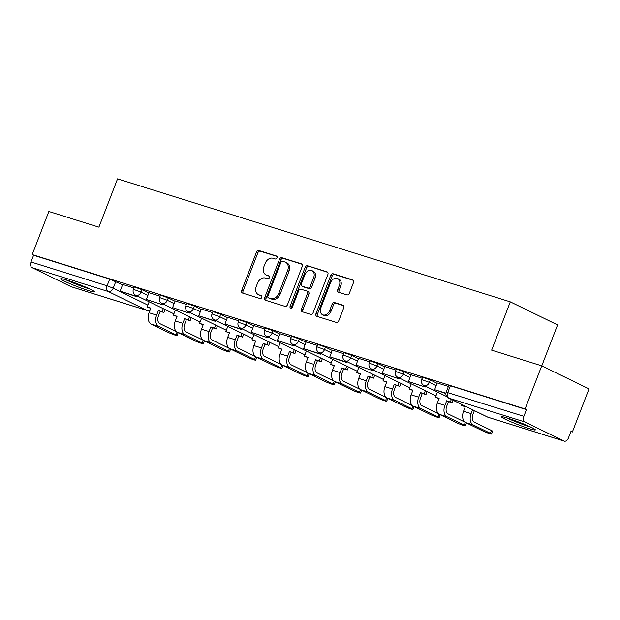 <?xml version="1.0" encoding="UTF-8"?>
<svg xmlns="http://www.w3.org/2000/svg" width="620" height="620" viewBox="0 0 620 620"><rect width="100%" height="100%" fill="white"/><g stroke="black" fill="none" stroke-linecap="round" stroke-linejoin="round"><path stroke-width="0.93" d="M277.039 257.874A1.597 1.201 -64 0 0 276.59 256.076A1.597 1.201 -64 0 0 276.458 256.021L258.943 250.534A2.286 1.721 -64 0 0 256.471 252.146L241.699 290.416A2.286 1.721 -64 0 0 242.35 292.981A2.286 1.721 -64 0 0 242.529 293.058L260.051 298.546A1.597 1.201 -64 0 0 261.779 297.414A1.597 1.201 -64 0 0 261.33 295.616A1.597 1.201 -64 0 0 261.198 295.57L258.935 294.856A7.316 5.502 -64 0 1 258.354 294.624A7.316 5.502 -64 0 1 256.285 286.401L257.509 283.208A7.316 5.502 -64 0 1 265.414 278.062L267.677 278.767A1.597 1.201 -64 0 0 269.413 277.644A1.597 1.201 -64 0 0 268.956 275.846A1.597 1.201 -64 0 0 268.832 275.792L266.561 275.086A7.316 5.502 -64 0 1 265.98 274.854A7.316 5.502 -64 0 1 263.911 266.631L265.143 263.438A7.316 5.502 -64 0 1 273.04 258.284L275.311 258.997A1.597 1.201 -64 0 0 277.039 257.874M66.875 280.077A18.158 1.356 -158.9 0 0 60.682 278.783A18.158 1.356 -158.9 0 0 70.161 283.758A18.158 1.356 -158.9 0 0 88.381 290.563A18.158 1.356 -158.9 0 0 94.566 291.857A18.158 1.356 -158.9 0 0 85.095 286.874A18.158 1.356 -158.9 0 0 66.875 280.077M507.679 418.12A18.158 1.356 -158.9 0 0 501.487 416.826A18.158 1.356 -158.9 0 0 510.957 421.802A18.158 1.356 -158.9 0 0 529.178 428.606A18.158 1.356 -158.9 0 0 535.37 429.9A18.158 1.356 -158.9 0 0 525.892 424.925A18.158 1.356 -158.9 0 0 507.679 418.12M346.898 294.88A2.286 1.721 -64 0 0 349.362 293.268L353.509 282.534A2.286 1.721 -64 0 0 352.865 279.961A2.286 1.721 -64 0 0 352.679 279.891L333.227 273.8A2.286 1.721 -64 0 0 330.755 275.412L315.983 313.681A2.286 1.721 -64 0 0 316.634 316.247A2.286 1.721 -64 0 0 316.812 316.324L336.272 322.416A2.286 1.721 -64 0 0 338.745 320.803L343.744 307.838A2.286 1.721 -64 0 0 343.1 305.265A2.286 1.721 -64 0 0 342.914 305.195L334.591 302.583A2.286 1.721 -64 0 0 332.119 304.195L329.638 310.628A6.115 4.596 -64 0 1 322.547 314.735A6.115 4.596 -64 0 1 320.819 307.861L330.538 282.666A6.115 4.596 -64 0 1 337.629 278.558A6.115 4.596 -64 0 1 339.365 285.433L337.745 289.633A2.286 1.721 -64 0 0 338.388 292.198A2.286 1.721 -64 0 0 338.567 292.276L346.898 294.88M32.209 254.588L48.848 211.482L98.906 227.16L117.544 178.855L510.299 301.855L491.66 350.161L541.725 365.839L525.093 408.944L32.209 254.588L33.589 255.262L31 261.973L107.097 285.804L113.212 288.199L147.886 305.11M302.227 266.476A2.286 1.721 -64 0 0 301.584 263.903A2.286 1.721 -64 0 0 301.397 263.833L281.945 257.742A2.286 1.721 -64 0 0 279.473 259.346L264.709 297.615A2.286 1.721 -64 0 0 265.352 300.188A2.286 1.721 -64 0 0 265.531 300.258L284.991 306.358A2.286 1.721 -64 0 0 287.463 304.746L302.227 266.476M307.582 265.771L327.042 271.862A2.286 1.721 -64 0 1 327.221 271.932A2.286 1.721 -64 0 1 327.872 274.505L313.1 312.774A2.286 1.721 -64 0 1 310.635 314.387L302.304 311.775A2.286 1.721 -64 0 1 302.126 311.705A2.286 1.721 -64 0 1 301.475 309.132L307.466 293.617A2.286 1.721 -64 0 0 306.815 291.044A2.286 1.721 -64 0 0 306.637 290.974L301.111 289.238A2.286 1.721 -64 0 0 298.646 290.85L292.408 307.009A1.597 1.201 -64 0 1 290.555 308.086A1.597 1.201 -64 0 1 290.098 306.288L305.11 267.375A2.286 1.721 -64 0 1 307.582 265.771L327.678 272.304M541.725 365.839L589 388.895L572.369 432L570.904 431.543M541.779 365.862L557.582 324.919L510.299 301.855M525.093 408.944L526.465 409.618L523.877 416.33A4.658 3.046 107.4 0 0 524.962 422.003L563.968 441.029A4.658 3.046 107.4 0 0 564.246 441.146A4.658 3.046 107.4 0 0 568.4 438.046L570.989 431.326L572.369 432M33.589 255.262L109.694 279.093L122.628 284.82M71.091 286.673L147.188 310.504A4.658 3.046 107.4 0 0 147.475 310.62L71.37 286.789A4.658 3.046 -72.6 0 1 71.091 286.673L32.085 267.654A4.658 3.046 -72.6 0 1 31 261.973M160.123 296.182L148.963 292.702M186.333 304.389L175.166 300.909M212.536 312.596L201.299 309.078L198.787 315.82L213.737 320.501L214.047 319.695M238.746 320.803L227.501 317.285L224.99 324.028L239.948 328.709L240.258 327.903M264.949 329.011L253.789 325.531M291.152 337.218L279.992 333.738M317.363 345.425L306.117 341.907L303.614 348.649L318.564 353.33L318.874 352.524M343.565 353.632L332.328 350.114L329.817 356.856L344.767 361.538L345.084 360.731M369.776 361.84L358.608 358.36M395.978 370.047L384.819 366.567M422.189 378.254L411.021 374.774M448.392 386.462L437.154 382.943L434.643 389.685L445.92 393.212M430.28 379.975L429.358 382.354L421.654 379.626L422.577 377.247L430.28 379.975L437.108 383.3M404.077 371.767L403.155 374.147L395.452 371.419L396.374 369.04L404.077 371.767L410.897 375.092M377.867 363.56L376.952 365.94L369.241 363.212L370.163 360.832L377.867 363.56L384.695 366.885M351.664 355.353L350.742 357.732L343.038 355.004L343.961 352.625L351.664 355.353L358.484 358.678M325.454 347.146L324.539 349.525L316.836 346.797L317.75 344.418L325.454 347.146L332.281 350.471M299.251 338.938L298.329 341.318L290.625 338.59L291.547 336.211L299.251 338.938L306.079 342.263M273.04 330.731L272.126 333.111L264.422 330.382L265.337 328.003L273.04 330.731L279.868 334.056M246.838 322.524L245.915 324.903L238.212 322.175L239.134 319.796L246.838 322.524L253.665 325.849M220.627 314.317L219.713 316.696L212.009 313.968L212.924 311.589L220.627 314.317L227.455 317.642M194.424 306.11L193.502 308.489L185.799 305.761L186.721 303.382L194.424 306.11L201.252 309.434M168.222 297.902L167.299 300.281L159.596 297.553L160.518 295.174L168.222 297.902L175.042 301.227M142.011 289.695L141.096 292.074L133.385 289.346L134.308 286.967L142.011 289.695L148.839 293.028M133.92 287.974L122.675 284.456L120.172 291.199L135.121 295.88L135.431 295.074M526.465 409.618L450.368 385.779L448.779 385.454L446.191 392.166L523.877 416.33M265.98 274.854L267.36 275.528A7.316 5.502 -64 0 0 267.941 275.753L266.561 275.086M269.344 276.195L267.941 275.753M258.354 294.624L259.733 295.298A7.316 5.502 -64 0 0 260.315 295.531L258.935 294.856M261.717 295.972L260.315 295.531M276.977 256.424L260.315 251.208A2.286 1.721 -64 0 0 257.85 252.821L243.079 291.09A2.286 1.721 -64 0 0 243.272 293.291M302.041 264.275L283.317 258.408A2.286 1.721 -64 0 0 280.852 260.02L266.081 298.29A2.286 1.721 -64 0 0 266.274 300.491M282.604 261.284A1.597 1.201 -64 0 0 280.876 262.407L267.918 296.004A1.597 1.201 -64 0 0 268.367 297.801A1.597 1.201 -64 0 0 268.499 297.856L270.886 298.6A7.316 5.502 -64 0 0 278.791 293.446L287.649 270.49A7.316 5.502 -64 0 0 285.58 262.26A7.316 5.502 -64 0 0 284.999 262.035L282.604 261.284M269.63 298.406A1.597 1.201 -64 0 0 269.747 298.476A1.597 1.201 -64 0 0 269.878 298.522L268.499 297.856M285.58 262.26L286.959 262.934A7.316 5.502 -64 0 1 289.029 271.157L280.17 294.12A7.316 5.502 -64 0 1 272.265 299.274L269.878 298.522M308.016 291.64A2.286 1.721 -64 0 1 308.194 291.718A2.286 1.721 -64 0 1 308.845 294.283L302.854 309.806A2.286 1.721 -64 0 0 303.041 312.007M308.962 266.437A2.286 1.721 -64 0 0 306.489 268.049L291.478 306.962A1.597 1.201 -64 0 0 291.4 308.094M313.681 277.504A6.115 4.596 -64 0 0 311.945 270.63A6.115 4.596 -64 0 0 304.862 274.745L301.436 283.619A2.286 1.721 -64 0 0 302.079 286.192A2.286 1.721 -64 0 0 302.258 286.262L307.784 287.998A2.286 1.721 -64 0 0 310.256 286.386L313.681 277.504L315.061 278.178A6.115 4.596 -64 0 0 313.325 271.304L311.945 270.63M303.288 286.765A2.286 1.721 -64 0 0 303.459 286.866A2.286 1.721 -64 0 0 303.637 286.936L302.258 286.262M315.061 278.178L311.635 287.06A2.286 1.721 -64 0 1 309.163 288.664L303.637 286.936M337.629 278.558L339.008 279.225A6.115 4.596 -64 0 1 340.737 286.107L339.117 290.3A2.286 1.721 -64 0 0 339.31 292.508M322.547 314.735L323.927 315.41A6.115 4.596 -64 0 0 331.018 311.302L329.638 310.628M343.558 305.637L335.97 303.257A2.286 1.721 -64 0 0 333.498 304.87L331.018 311.302M353.322 280.333L334.599 274.474A2.286 1.721 -64 0 0 332.134 276.078L317.363 314.348A2.286 1.721 -64 0 0 317.556 316.549M178.103 332.638A5.239 0.388 21.1 0 1 178.157 332.738L177.072 335.552A5.239 0.388 -158.9 0 0 175.964 334.846L158.805 326.476A9.316 6.092 -72.6 0 1 156.635 315.123L158.433 310.465L160.224 311.341L158.425 315.999A6.285 4.115 107.4 0 0 159.89 323.663L176.746 331.886M150.761 308.38L147.173 306.947L150.869 308.101L149.071 312.759A9.316 6.092 -72.6 0 0 151.241 324.113L168.408 332.483A5.239 0.388 -158.9 0 0 173.763 334.668A5.239 0.388 -158.9 0 0 177.072 335.552M165.059 309.535L163.92 312.503L158.433 310.465M163.92 312.503L160.224 311.341M137.221 295.957L136.911 296.755L120.172 291.199M136.911 296.755L135.121 295.88M147.173 306.947L149.164 301.785M162.13 311.628L163.269 308.659M65.704 279.713A18.042 1.349 -158.9 0 0 90.218 289.176M88.66 288.447A15.717 1.17 21.1 0 1 67.348 280.224M506.509 417.764A18.042 1.349 -158.9 0 0 531.022 427.219M529.464 426.498A15.717 1.17 21.1 0 1 508.152 418.268M204.306 340.845A5.239 0.388 21.1 0 1 204.368 340.938L203.275 343.759A5.239 0.388 -158.9 0 0 202.174 343.054L185.008 334.684A9.316 6.092 -72.6 0 1 182.838 323.33L184.636 318.672L186.426 319.548L184.636 324.206A6.285 4.115 107.4 0 0 186.101 331.871L202.957 340.093M176.971 316.588L173.383 315.154L177.08 316.308L175.282 320.966A9.316 6.092 -72.6 0 0 177.452 332.32L194.61 340.69A5.239 0.388 -158.9 0 0 199.973 342.876A5.239 0.388 -158.9 0 0 203.275 343.759M191.27 317.742L190.123 320.711L184.636 318.672M190.123 320.711L186.426 319.548M163.424 304.164L163.122 304.963L146.374 299.406L148.963 292.694M161.324 304.087L161.642 303.281M163.122 304.963L146.374 299.406M173.383 315.154L175.375 309.992M188.333 319.835L189.48 316.867M230.516 349.052A5.239 0.388 21.1 0 1 230.57 349.145L229.485 351.966A5.239 0.388 -158.9 0 0 228.377 351.261L211.219 342.891A9.316 6.092 -72.6 0 1 209.049 331.537L210.847 326.88L212.637 327.755L210.839 332.413A6.285 4.115 107.4 0 0 212.304 340.078L229.16 348.3M203.174 324.795L199.586 323.361L203.283 324.516L201.485 329.173A9.316 6.092 -72.6 0 0 203.654 340.527L220.821 348.897A5.239 0.388 -158.9 0 0 226.176 351.083A5.239 0.388 -158.9 0 0 229.485 351.966M217.473 325.95L216.333 328.918L210.847 326.88M216.333 328.918L212.637 327.755M189.635 312.372L189.325 313.17L172.585 307.613L175.173 300.901M187.535 312.294L187.845 311.488M189.325 313.17L172.585 307.613M199.586 323.361L201.578 318.2M214.543 328.042L215.683 325.074M256.719 357.26A5.239 0.388 21.1 0 1 256.781 357.353L255.688 360.173A5.239 0.388 -158.9 0 0 254.58 359.468L237.421 351.098A9.316 6.092 -72.6 0 1 235.251 339.745L237.049 335.087L238.84 335.963L237.042 340.62A6.285 4.115 107.4 0 0 238.506 348.285L255.37 356.508M229.385 333.002L225.796 331.568L229.493 332.723L227.695 337.381A9.316 6.092 -72.6 0 0 229.865 348.735L247.024 357.104A5.239 0.388 -158.9 0 0 252.387 359.29A5.239 0.388 -158.9 0 0 255.688 360.173M243.683 334.157L242.536 337.125L237.049 335.087M242.536 337.125L238.84 335.963M215.838 320.579L215.528 321.377L198.787 315.82M215.528 321.377L213.737 320.501M225.796 331.568L227.788 326.407M240.746 336.249L241.893 333.281M282.929 365.467A5.239 0.388 21.1 0 1 282.983 365.56L281.899 368.381A5.239 0.388 -158.9 0 0 280.79 367.675L263.632 359.305A9.316 6.092 -72.6 0 1 261.462 347.952L263.26 343.294L265.05 344.17L263.252 348.828A6.285 4.115 107.4 0 0 264.717 356.492L281.573 364.715M255.587 341.209L251.999 339.776L255.696 340.93L253.898 345.588A9.316 6.092 -72.6 0 0 256.068 356.942L273.226 365.312A5.239 0.388 -158.9 0 0 278.589 367.497A5.239 0.388 -158.9 0 0 281.899 368.381M269.886 342.364L268.747 345.325L263.26 343.294M268.747 345.325L265.05 344.17M242.048 328.786L241.738 329.584L224.99 324.028M241.738 329.584L239.948 328.709M251.999 339.776L253.991 334.614M266.949 344.457L268.096 341.488M309.132 373.674A5.239 0.388 21.1 0 1 309.186 373.767L308.101 376.588A5.239 0.388 -158.9 0 0 306.993 375.883L289.835 367.513A9.316 6.092 -72.6 0 1 287.665 356.159L289.463 351.501L291.253 352.377L289.455 357.035A6.285 4.115 107.4 0 0 290.92 364.7L307.784 372.922M281.798 349.417L278.21 347.983L281.906 349.137L280.108 353.795A9.316 6.092 -72.6 0 0 282.278 365.149L299.437 373.519A5.239 0.388 -158.9 0 0 304.8 375.704A5.239 0.388 -158.9 0 0 308.101 376.588M296.096 350.571L294.95 353.532L289.463 351.501M294.95 353.532L291.253 352.377M268.251 336.993L267.941 337.792L251.201 332.235L253.789 325.515M266.151 336.916L266.461 336.11M267.941 337.792L251.201 332.235M278.21 347.983L280.201 342.821M293.159 352.664L294.298 349.696M335.335 381.881A5.239 0.388 21.1 0 1 335.397 381.974L334.312 384.795A5.239 0.388 -158.9 0 0 333.204 384.09L316.045 375.72A9.316 6.092 -72.6 0 1 313.875 364.366L315.665 359.709L317.463 360.584L315.665 365.242A6.285 4.115 107.4 0 0 317.13 372.907L333.986 381.13M308.001 357.624L304.412 356.19L308.109 357.345L306.311 362.003A9.316 6.092 -72.6 0 0 308.481 373.356L325.639 381.726A5.239 0.388 -158.9 0 0 331.003 383.912A5.239 0.388 -158.9 0 0 334.312 384.795M322.299 358.779L321.152 361.739L315.665 359.709M321.152 361.739L317.463 360.584M294.461 345.201L294.151 345.999L277.404 340.442L280 333.723M292.361 345.123L292.671 344.317M294.151 345.999L277.404 340.442M304.412 356.19L306.404 351.029M319.362 360.871L320.509 357.903M361.545 390.089A5.239 0.388 21.1 0 1 361.599 390.181L360.514 393.003A5.239 0.388 -158.9 0 0 359.406 392.297L342.248 383.927A9.316 6.092 -72.6 0 1 340.078 372.574L341.876 367.916L343.666 368.792L341.868 373.449A6.285 4.115 107.4 0 0 343.333 381.114L360.197 389.337M334.211 365.831L330.623 364.389L334.312 365.552L332.522 370.21A9.316 6.092 -72.6 0 0 334.692 381.563L351.85 389.933A5.239 0.388 -158.9 0 0 357.205 392.119A5.239 0.388 -158.9 0 0 360.514 393.003M348.51 366.986L347.363 369.946L341.876 367.916M347.363 369.946L343.666 368.792M320.664 353.408L320.354 354.206L303.614 348.649M320.354 354.206L318.564 353.33M330.623 364.389L332.615 359.236M345.572 369.078L346.712 366.11M387.748 398.296A5.239 0.388 21.1 0 1 387.81 398.389L386.725 401.21A5.239 0.388 -158.9 0 0 385.617 400.505L368.451 392.135A9.316 6.092 -72.6 0 1 366.281 380.781L368.079 376.123L369.869 376.999L368.079 381.656A6.285 4.115 107.4 0 0 369.543 389.321L386.399 397.544M360.414 374.038L356.826 372.597L360.522 373.759L358.724 378.417A9.316 6.092 -72.6 0 0 360.894 389.771L378.053 398.141A5.239 0.388 -158.9 0 0 383.416 400.326A5.239 0.388 -158.9 0 0 386.725 401.21M374.713 375.193L373.565 378.154L368.079 376.123M373.565 378.154L369.869 376.999M346.867 361.615L346.565 362.413L329.817 356.856M346.565 362.413L344.767 361.538M356.826 372.597L358.817 367.443M371.775 377.286L372.922 374.317M413.959 406.503A5.239 0.388 21.1 0 1 414.013 406.596L412.928 409.417A5.239 0.388 -158.9 0 0 411.82 408.712L394.661 400.342A9.316 6.092 -72.6 0 1 392.491 388.988L394.289 384.33L396.079 385.206L394.281 389.864A6.285 4.115 107.4 0 0 395.746 397.529L412.602 405.751M386.617 382.246L383.028 380.804L386.725 381.966L384.927 386.624A9.316 6.092 -72.6 0 0 387.097 397.978L404.263 406.348A5.239 0.388 -158.9 0 0 409.618 408.534A5.239 0.388 -158.9 0 0 412.928 409.417M400.915 383.4L399.776 386.361L394.289 384.33M399.776 386.361L396.079 385.206M373.077 369.822L372.767 370.621L356.027 365.064L358.616 358.344M370.977 369.745L371.287 368.939M372.767 370.621L356.027 365.064M383.028 380.804L385.02 375.642M397.986 385.493L399.125 382.524M440.161 414.703A5.239 0.388 21.1 0 1 440.223 414.803L439.131 417.624A5.239 0.388 -158.9 0 0 438.03 416.919L420.864 408.549A9.316 6.092 -72.6 0 1 418.694 397.195L420.492 392.538L422.282 393.413L420.492 398.071A6.285 4.115 107.4 0 0 421.957 405.736L438.813 413.959M412.827 390.453L409.239 389.011L412.936 390.174L411.137 394.832A9.316 6.092 -72.6 0 0 413.308 406.185L430.466 414.555A5.239 0.388 -158.9 0 0 435.829 416.741A5.239 0.388 -158.9 0 0 439.131 417.624M427.126 391.608L425.979 394.568L420.492 392.538M425.979 394.568L422.282 393.413M399.28 378.029L398.978 378.828L382.23 373.271L384.819 366.552M397.18 377.952L397.498 377.146M398.978 378.828L382.23 373.271M409.239 389.011L411.231 383.85M424.189 393.7L425.336 390.732M466.372 422.91A5.239 0.388 21.1 0 1 466.426 423.011L465.341 425.832A5.239 0.388 -158.9 0 0 464.233 425.126L447.074 416.756A9.316 6.092 -72.6 0 1 444.904 405.403L446.702 400.745L448.493 401.621L446.695 406.278A6.285 4.115 107.4 0 0 448.159 413.943L465.015 422.166M439.03 398.66L435.442 397.219L439.138 398.381L437.34 403.039A9.316 6.092 -72.6 0 0 439.51 414.393L456.677 422.762A5.239 0.388 -158.9 0 0 462.032 424.948A5.239 0.388 -158.9 0 0 465.341 425.832M453.143 400.295L452.189 402.775L446.702 400.745M452.189 402.775L448.493 401.621M425.49 386.237L425.18 387.035L408.44 381.478L411.029 374.759M423.39 386.159L423.7 385.353M425.18 387.035L408.44 381.478M435.442 397.219L437.433 392.057M450.391 401.907L451.352 399.42M474.378 410.649L472.897 414.486A6.285 4.115 107.4 0 0 474.362 422.15L491.528 430.52A5.239 0.388 21.1 0 1 492.637 431.218L491.544 434.039A5.239 0.388 -158.9 0 0 490.436 433.334L473.277 424.964A9.316 6.092 -72.6 0 1 471.107 413.61L472.587 409.781M465.24 406.867L461.652 405.426L465.349 406.588L463.551 411.246A9.316 6.092 -72.6 0 0 465.721 422.6L482.879 430.962A5.239 0.388 -158.9 0 0 488.242 433.155A5.239 0.388 -158.9 0 0 491.544 434.039M445.889 393.522L434.643 389.685M461.652 405.426L461.97 404.596M524.962 422.003L448.864 398.172L487.87 417.198L563.968 441.029M115.808 281.488L113.212 288.199A4.658 3.503 -64 0 1 108.182 291.485L32.085 267.654M150.18 309.899A4.658 3.503 -64 0 1 147.188 310.504L108.182 291.485A4.658 3.046 -72.6 0 1 107.097 285.804L109.694 279.093M421.654 379.626A4.658 4.658 0 0 0 423.964 385.485A4.658 3.503 116 0 0 424.328 385.632A4.658 3.503 116 0 0 429.358 382.354L436.186 385.687M395.452 371.419A4.658 4.658 0 0 0 397.753 377.278A4.658 3.503 116 0 0 398.125 377.425A4.658 3.503 116 0 0 403.155 374.147L409.983 377.479M369.241 363.212A4.658 4.658 0 0 0 371.55 369.071A4.658 3.503 116 0 0 371.915 369.218A4.658 3.503 116 0 0 376.952 365.94L383.772 369.272M343.038 355.004A4.658 4.658 0 0 0 345.34 360.863A4.658 3.503 116 0 0 345.712 361.01A4.658 3.503 116 0 0 350.742 357.732L357.57 361.065M316.836 346.797A4.658 4.658 0 0 0 319.137 352.656A4.658 3.503 116 0 0 319.502 352.803A4.658 3.503 116 0 0 324.539 349.525L331.359 352.858M290.625 338.59A4.658 4.658 0 0 0 292.927 344.449A4.658 3.503 116 0 0 293.299 344.596A4.658 3.503 116 0 0 298.329 341.318L305.156 344.65M264.422 330.382A4.658 4.658 0 0 0 266.724 336.249A4.658 3.503 116 0 0 267.096 336.389A4.658 3.503 116 0 0 272.126 333.111L278.946 336.443M238.212 322.175A4.658 4.658 0 0 0 240.513 328.042A4.658 3.503 116 0 0 240.886 328.189A4.658 3.503 116 0 0 245.915 324.903L252.743 328.236M212.009 313.968A4.658 4.658 0 0 0 214.311 319.835A4.658 3.503 116 0 0 214.683 319.982A4.658 3.503 116 0 0 219.713 316.696L226.54 320.029M185.799 305.761A4.658 4.658 0 0 0 188.108 311.628A4.658 3.503 116 0 0 188.472 311.775A4.658 3.503 116 0 0 193.502 308.489L200.33 311.821M159.596 297.553A4.658 4.658 0 0 0 161.898 303.42A4.658 3.503 116 0 0 162.269 303.567A4.658 3.503 116 0 0 167.299 300.281L174.127 303.614M133.385 289.346A4.658 4.658 0 0 0 135.695 295.213A4.658 3.503 116 0 0 136.059 295.36A4.658 3.503 116 0 0 141.096 292.074L147.917 295.407M450.368 385.779L447.779 392.499A4.658 3.046 -72.6 0 0 448.864 398.172A4.658 3.503 116 0 1 448.493 398.025L487.498 417.051A4.658 4.658 0 0 0 488.149 417.307L564.246 441.146M488.149 417.307A4.658 3.046 107.4 0 1 487.87 417.198A4.658 3.503 116 0 1 487.498 417.051M243.079 291.09L241.699 290.416M257.85 252.821L256.471 252.146M260.315 251.208L258.943 250.534M266.081 298.29L264.709 297.615M280.852 260.02L279.473 259.346M283.317 258.408L281.945 257.742M272.265 299.274L270.886 298.6M280.17 294.12L278.791 293.446M289.029 271.157L287.649 270.49M302.854 309.806L301.475 309.132M308.845 294.283L307.466 293.617M291.478 306.962L290.098 306.288M306.489 268.049L305.11 267.375M309.163 288.664L307.784 287.998M311.635 287.06L310.256 286.386M339.117 290.3L337.745 289.633M340.737 286.107L339.365 285.433M333.498 304.87L332.119 304.195M335.97 303.257L334.591 302.583M317.363 314.348L315.983 313.681M332.134 276.078L330.755 275.412M334.599 274.474L333.227 273.8M175.964 334.846L177.033 332.08M149.071 312.759L156.635 315.123M151.241 324.113L158.805 326.476M202.174 343.054L203.236 340.287M175.282 320.966L182.838 323.33M177.452 332.32L185.008 334.684M228.377 351.261L229.447 348.494M201.485 329.173L209.049 331.537M203.654 340.527L211.219 342.891M254.58 359.468L255.649 356.702M227.695 337.381L235.251 339.745M229.865 348.735L237.421 351.098M280.79 367.675L281.86 364.909M253.898 345.588L261.462 347.952M256.068 356.942L263.632 359.305M306.993 375.883L308.062 373.116M280.108 353.795L287.665 356.159M282.278 365.149L289.835 367.513M333.204 384.09L334.265 381.323M306.311 362.003L313.875 364.366M308.481 373.356L316.045 375.72M359.406 392.297L360.476 389.531M332.522 370.21L340.078 372.574M334.692 381.563L342.248 383.927M385.617 400.505L386.678 397.738M358.724 378.417L366.281 380.781M360.894 389.771L368.451 392.135M411.82 408.712L412.889 405.945M384.927 386.624L392.491 388.988M387.097 397.978L394.661 400.342M438.03 416.919L439.092 414.152M411.137 394.832L418.694 397.195M413.308 406.185L420.864 408.549M464.233 425.126L465.302 422.36M437.34 403.039L444.904 405.403M439.51 414.393L447.074 416.756M490.436 433.334L491.528 430.52M463.551 411.246L471.107 413.61M465.721 422.6L473.277 424.964M173.887 313.836L135.695 295.213M200.097 322.044L161.898 303.42M226.3 330.251L188.108 311.628M252.511 338.458L214.311 319.835M278.713 346.665L240.513 328.042M304.916 354.873L266.724 336.249M331.127 363.08L292.927 344.449M357.329 371.287L319.137 352.656M383.54 379.494L345.34 360.863M409.743 387.702L371.55 369.071M435.953 395.909L397.753 377.278M446.811 396.63L423.964 385.485M446.191 392.166A4.658 4.658 0 0 0 448.493 398.025M147.475 310.62A4.658 4.658 0 0 0 149.862 310.721M269.747 298.476L268.367 297.801M308.194 291.718L306.815 291.044M303.459 286.866L302.079 286.192"/></g></svg>
